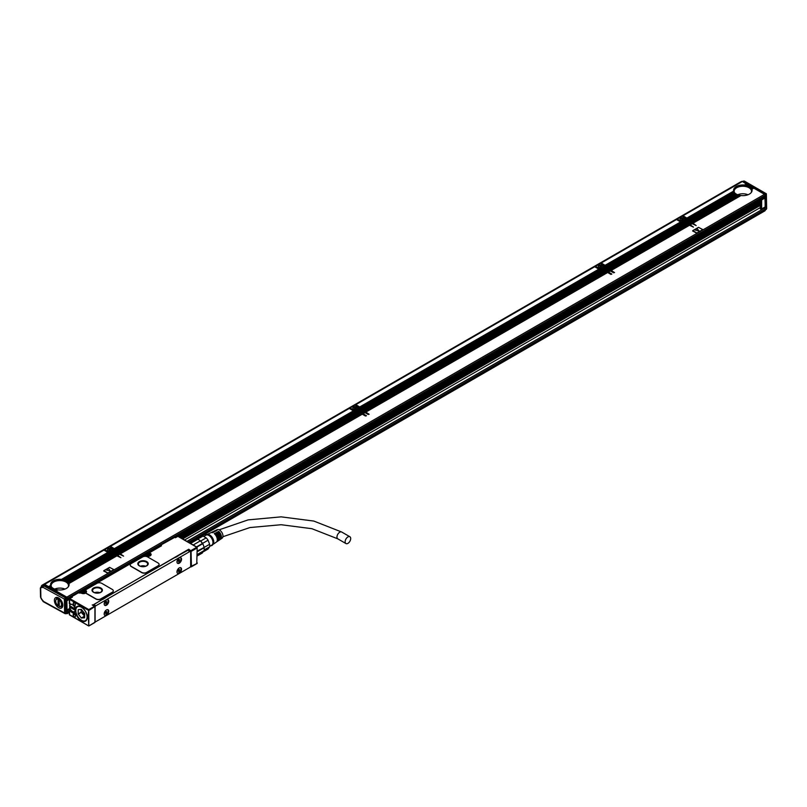 <?xml version="1.0" encoding="UTF-8"?>
<svg xmlns="http://www.w3.org/2000/svg" width="807" height="807" viewBox="0 0 807 807"><rect width="100%" height="100%" fill="white"/><g stroke="black" fill="none" stroke-linecap="round" stroke-linejoin="round"><path stroke-width="1.21" d="M765.167 210.092L765.086 194.376L742.743 181.474A1.16 0.767 -68.7 0 1 742.864 181.414M764.865 197.079L765.329 206.885L760.951 209.275L761.647 209.013L761.647 199.944L765.329 197.816M766.307 207.924L766.307 194.134L743.741 181.101L744.73 181.676L743.449 181.081L742.632 181.545L744.367 181.081L766.357 193.771L766.65 208.731L765.369 210.082M741.845 181.797A3.47 2.007 -120 0 0 740.695 181.878L42.146 585.176A3.47 2.007 60 0 1 43.78 585.297M41.53 586.013A3.47 2.007 60 0 1 42.146 585.176M49.741 588.253L44.375 585.156L44.597 584.349L66.789 597.15L764.511 194.326L753.799 188.142L751.902 189.231A9.25 5.346 180 0 1 752.094 190.311A9.25 5.346 180 0 1 740.967 195.546L692.981 223.246L696.169 225.567L691.831 223.539L689.955 224.618L683.822 221.229L683.822 222.026L605.129 266.986L605.129 267.924M689.955 224.618L693.475 227.12L689.138 225.092L610.859 270.284L614.541 272.554L613.552 272.786L610.042 270.759L608.155 271.848L611.847 274.108L610.859 274.35L607.338 272.322L365.47 411.963L369.152 414.233L368.163 414.465L364.653 412.438L362.767 413.517L366.459 415.787L365.47 416.019L361.95 413.991L120.082 553.632L123.592 556.134L119.254 554.106L117.378 555.196L120.899 557.698L116.561 555.67L68.817 583.471L116.662 555.852L115.663 555.145L68.363 582.694L115.764 555.327L114.755 554.631L67.758 582.008L114.866 554.812L113.858 554.106L67.021 581.393L113.969 554.288L112.96 553.592L66.376 580.858A9.25 5.346 180 0 1 66.92 581.201M113.182 553.834L112.062 553.067L65.417 580.374A9.25 5.346 180 0 1 66.043 580.677M112.284 553.32L111.164 552.563L64.328 579.971A9.25 5.346 180 0 1 65.034 580.223M109.338 552.946L108.935 552.795A1.735 0.999 180 0 1 108.178 552.573L103.901 550.102L44.597 584.349M113.535 550.798L113.817 550.162M119.476 554.359L118.357 553.592L116.48 554.671L111.406 551.746L111.245 552.593M118.579 553.834L117.459 553.067L115.583 554.157M117.681 553.32L116.561 552.553L114.675 553.632M116.783 552.795L115.663 552.028L113.777 553.118M115.885 552.281L114.755 551.514L112.879 552.593M114.937 549.93A1.735 0.999 0 0 0 114.634 549.688L109.631 546.803L104.718 549.638L108.774 552.099L110.145 551.302L108.663 551.907M362.172 414.243L361.052 413.477L119.174 553.118L114.352 550.334L114.352 551.272M361.274 413.719L360.154 412.952L118.276 552.593M360.376 413.204L359.246 412.438L117.378 552.079M359.468 412.68L358.348 411.913L116.48 551.554M358.57 412.165L357.451 411.399L115.583 551.04M357.672 411.641L356.553 410.884L114.675 550.515M354.727 411.267L354.323 411.116A1.735 0.999 180 0 1 353.567 410.894L349.29 408.433L110.448 546.329L114.493 548.79L353.345 410.894L114.392 548.609M358.923 409.129L359.206 408.493M364.865 412.68L363.745 411.913L361.869 413.002L356.795 410.077L356.633 410.924M363.967 412.165L362.847 411.399L360.971 412.478M363.069 411.641L361.95 410.874L360.063 411.963M362.172 411.126L361.052 410.36L359.165 411.439M361.274 410.602L360.154 409.835L358.268 410.924M360.325 408.251A1.735 0.999 0 0 0 360.023 408.019L355.019 405.124L350.107 407.959L354.162 410.42L355.312 409.512A2.431 1.402 180 0 1 352.851 408.11A2.431 1.402 180 0 1 352.952 407.717A2.431 1.402 180 0 1 355.625 406.728A2.431 1.402 180 0 1 357.713 408.11A2.431 1.402 180 0 1 357.713 408.13L359.186 407.656M607.56 272.564L606.44 271.798L364.562 411.439L359.74 408.655L359.74 409.603M606.662 272.05L605.543 271.283L363.664 410.924M605.764 271.525L604.645 270.759L362.767 410.4M604.857 271.011L603.737 270.244L361.869 409.885M603.959 270.486L602.839 269.72L360.971 409.361M603.061 269.972L601.951 269.215M600.115 269.588L599.712 269.447A1.735 0.999 180 0 1 598.955 269.225L594.678 266.754L355.837 404.65L359.892 407.111L598.733 269.215L359.781 406.93M604.312 267.45L604.594 266.814M610.263 271.011L609.144 270.244L607.257 271.323L602.183 268.398L602.022 269.245M609.356 270.486L608.236 269.72L606.36 270.809M608.458 269.972L607.338 269.205L605.462 270.284M607.56 269.447L606.44 268.681L604.554 269.77M606.662 268.933L605.543 268.166L603.656 269.245M605.724 266.582A1.735 0.999 0 0 0 605.421 266.34L600.408 263.455L595.495 266.28L599.551 268.751L600.922 267.954L599.45 268.56M689.36 225.345L688.24 224.578L609.961 269.77L605.462 267.167M688.462 224.82L687.332 224.053L609.053 269.245M687.554 224.306L686.434 223.539L608.155 268.731M686.656 223.781L685.536 223.014L607.257 268.206M685.758 223.267L684.639 222.5L606.36 267.692M684.861 222.742L683.822 222.026M681.915 222.369L681.512 222.218A1.735 0.999 180 0 1 680.755 221.996L676.478 219.534L601.225 262.981L605.28 265.442L680.533 221.996L605.169 265.261M686.111 220.23L686.394 219.595M692.053 223.781L690.933 223.014L689.057 224.104M691.155 223.267L690.035 222.5L688.159 223.579M690.257 222.742L689.138 221.975L687.251 223.065M689.36 222.228L688.24 221.461L686.354 222.54M688.462 221.703L687.332 220.936L685.456 222.026M687.514 219.353A1.735 0.999 0 0 0 687.211 219.121L682.208 216.226L677.295 219.06L681.35 221.522L682.49 220.614A2.431 1.402 180 0 1 680.039 219.211A2.431 1.402 180 0 1 680.14 218.818A2.431 1.402 180 0 1 682.813 217.829A2.431 1.402 180 0 1 684.901 219.211A2.431 1.402 180 0 1 684.901 219.232L686.374 218.758M43.215 585.62A3.006 1.735 -120 0 0 42.125 585.66L40.35 588.041L40.532 597.079A1.16 0.656 178.8 0 0 40.875 597.533A1.846 1.069 -120 0 0 42.004 599.651A1.16 0.575 126.4 0 0 42.135 600.105A1.16 0.575 126.4 0 0 42.458 600.146M44.224 585.226L43.124 585.67L42.781 587.214L44.224 585.226L66.376 597.412L64.358 599.087L66.799 598.118L66.376 597.412M66.799 598.118L67.102 613.017L64.631 613.038L65.881 613.744L65.559 597.886L43.407 585.69L42.418 586.114A1.16 0.948 57.7 0 0 42.226 587.567A1.21 0.706 -120 0 1 41.762 587.587A1.846 1.069 -120 0 0 40.693 588.495L40.875 597.533M746.273 183.794L744.326 185.156L746.374 183.976L742.329 181.514L683.025 215.751L687.07 218.213L733.734 191.41M745.769 185.368L747.272 184.5L746.596 183.986L744.7 185.075A9.25 5.346 180 0 1 745.607 185.217L746.102 185.307A9.25 5.346 180 0 1 746.899 185.509L747.322 185.64A9.25 5.346 180 0 1 748.039 185.892L748.422 186.054A9.25 5.346 180 0 1 749.047 186.346L749.38 186.538A9.25 5.346 180 0 1 749.925 186.881L750.772 186.387L749.38 186.538M747.04 185.671L748.18 185.015L747.494 184.5L746.102 185.307M748.16 186.064L749.078 185.539L748.402 185.025L747.322 185.64M749.158 186.528L749.874 185.872L748.422 186.054M751.67 186.911L750.217 187.093A9.25 5.346 180 0 1 750.681 187.476L751.892 187.163M752.568 187.426L750.924 187.718A9.25 5.346 180 0 1 751.307 188.162L752.79 187.678M753.466 187.95L751.499 188.424A9.25 5.346 180 0 1 751.771 188.929L753.688 188.202M66.83 599.823A0.928 0.535 -120 0 0 67.445 599.419L67.445 598.29L765.167 195.455A0.928 0.535 -120 0 0 764.511 194.326M765.167 195.455L765.167 196.595A0.928 0.535 -120 0 1 764.511 196.969M682.793 216.569L683.025 215.751M687.211 219.121L687.07 218.213M692.981 223.246L687.251 219.948L734.521 192.661A9.25 5.346 180 0 1 734.178 192.197L687.675 218.657A1.735 0.999 180 0 0 687.292 218.223L733.775 191.39A9.25 5.346 180 0 0 734.007 191.915L687.675 218.657M687.725 219.01L687.725 219.01A1.735 0.999 180 0 1 687.211 219.595L686.928 220.704M686.656 220.664L684.558 221.501M684.881 221.693L686.767 220.604L687.554 221.189M685.758 220.15L686.394 219.121L686.394 220.059M683.983 221.168L686.434 220.422M685.567 219.877L682.308 221.481L683.297 220.533A2.431 1.402 180 0 0 684.76 219.686L686.394 219.121M677.073 219.877L677.295 219.06M681.35 221.522L681.491 222.218L605.916 266.108L681.693 222.359M605.916 266.108L682.147 222.238A1.735 0.999 180 0 0 683.126 221.955L683.963 222.228M600.993 263.788L601.225 262.981M680.755 221.996L605.28 265.442M605.906 266.249A1.735 0.999 180 0 1 605.421 266.814L605.129 266.986M605.421 266.34L605.492 265.453A1.735 0.999 180 0 1 605.886 265.886M610.859 270.284L609.961 269.77M604.857 267.894L602.758 268.731M603.081 268.913L604.968 267.833L605.764 268.408M603.959 267.369L604.594 266.34L604.594 267.288M602.183 268.398L604.645 267.642M603.777 267.107L600.509 268.701L601.497 267.763A2.431 1.402 180 0 0 602.96 266.915L604.594 266.34M603.041 266.865L604.463 265.917L603.101 266.451A2.431 1.402 180 0 1 603.101 266.451A2.431 1.402 180 0 0 601.023 265.049A2.431 1.402 180 0 0 598.34 266.048A2.431 1.402 180 0 0 598.239 266.441A2.431 1.402 180 0 0 600.701 267.843M595.273 267.097L595.495 266.28M599.551 268.751L599.692 269.437L360.527 407.787L599.894 269.588M608.155 271.848L607.257 271.323M360.537 407.908L600.347 269.457A1.735 0.999 180 0 0 601.326 269.175L360.063 408.846M355.605 405.467L355.837 404.65M598.955 269.225L359.892 407.111M359.74 408.655L360.023 408.493A1.735 0.999 180 0 0 360.517 407.928L360.527 407.787M360.023 408.019L360.104 407.121A1.735 0.999 180 0 1 360.497 407.565M365.47 411.963L364.562 411.439M359.468 409.563L357.37 410.4M357.693 410.592L359.579 409.502L360.376 410.087M358.57 409.048L359.206 408.019L359.206 408.967M356.795 410.077L359.246 409.32M358.389 408.776L355.12 410.38L356.109 409.431A2.431 1.402 180 0 0 357.572 408.584L359.206 408.019M349.885 408.776L350.107 407.959M354.162 410.42L354.303 411.116L115.129 549.466L354.505 411.257M362.767 413.517L361.869 413.002M114.352 550.334L114.634 550.162A1.735 0.999 180 0 0 115.129 549.597L354.959 411.136A1.735 0.999 180 0 0 355.937 410.854L356.775 411.126M110.216 547.146L110.448 546.329M114.493 548.79L114.634 549.688M353.567 410.894L114.715 548.8A1.735 0.999 180 0 1 115.098 549.234M120.082 553.632L119.174 553.118M114.08 551.242L111.981 552.079M112.304 552.27L114.191 551.181L114.977 551.756M113.182 550.717L113.817 549.688L113.817 550.636M111.406 551.746L113.858 550.989M112.99 550.455L109.732 552.059L110.72 551.11A2.431 1.402 180 0 0 112.183 550.263L113.817 549.688M112.264 550.213L113.676 549.264L112.324 549.799A2.431 1.402 180 0 0 112.324 549.789A2.431 1.402 180 0 0 110.236 548.397A2.431 1.402 180 0 0 107.563 549.396A2.431 1.402 180 0 0 107.462 549.789A2.431 1.402 180 0 0 109.913 551.191M104.496 550.445L104.718 549.638M108.915 552.795L108.774 552.099M117.378 555.196L116.48 554.671M108.178 552.573L61.695 579.406A9.25 5.346 180 0 1 62.613 579.547L109.57 552.805A1.735 0.999 180 0 0 110.549 552.523L111.386 552.795M61.322 579.487L107.845 552.381L61.695 579.406M67.445 598.29A0.928 0.535 -120 0 0 66.789 597.15M186.952 541.376L764.511 208.115A0.928 0.535 -120 0 1 765.167 209.245L765.167 210.385A0.928 0.535 -120 0 1 764.511 210.758M692.164 223.721L690.278 224.81M689.46 225.284L611.181 270.476M610.364 270.95L608.488 272.03M607.671 272.504L365.793 412.155M364.976 412.619L363.089 413.709M362.272 414.183L120.404 553.824M119.587 554.298L117.701 555.387M116.884 555.852L68.898 583.562A9.25 5.346 180 0 1 69.089 584.641A9.25 5.346 180 0 1 57.963 589.877L56.066 590.966M702.736 229.551L698.499 227.332L692.779 230.641L696.865 233.001L702.594 229.692M692.628 230.973L696.865 233.193L702.594 229.884M113.797 569.571L109.57 567.351L103.841 570.66L107.926 573.02L113.656 569.712M103.689 570.993L107.926 573.212L113.656 569.903M749.874 185.872L749.047 186.346M748.967 185.358L748.039 185.892M748.069 184.833L746.899 185.509M747.171 184.319L745.607 185.217M686.969 218.031L733.674 191.067A9.25 5.346 180 0 1 733.583 190.311A9.25 5.346 180 0 1 744.145 185.025M740.796 195.647L692.658 223.065M688.159 220.462L735.177 193.317A9.25 5.346 180 0 1 734.743 192.903L687.584 220.129M689.057 220.987L735.974 193.892A9.25 5.346 180 0 1 735.449 193.539L688.482 220.654M737.134 194.638L736.892 194.406A9.25 5.346 180 0 1 736.297 194.094L689.38 221.168M736.892 194.406L689.955 221.501M738.213 195.062L737.931 194.84A9.25 5.346 180 0 1 737.255 194.578L690.278 221.693M737.931 194.84L690.853 222.026M739.424 195.395L739.111 195.203A9.25 5.346 180 0 1 738.344 194.981L691.185 222.207M739.111 195.203L691.75 222.54M740.443 195.476A9.25 5.346 180 0 1 739.575 195.314L692.083 222.732M691.266 223.206L689.38 224.285M690.358 222.682L688.482 223.771M689.46 222.167L687.584 223.246M688.563 221.643L686.686 222.732M687.665 221.128L685.779 222.207M682.49 220.614L681.239 221.34M684.064 222.167L605.785 267.359M688.563 224.76L610.284 269.952M687.665 224.245L609.386 269.437M686.767 223.721L608.488 268.913M685.859 223.206L607.58 268.398M684.961 222.682L606.682 267.874M609.467 270.426L607.58 271.515M608.569 269.911L606.682 270.991M607.671 269.387L605.785 270.476M606.763 268.872L604.887 269.952M605.865 268.348L603.989 269.437M602.264 269.387L360.396 409.038M606.763 271.989L364.895 411.631M605.865 271.465L363.997 411.116M604.968 270.95L363.089 410.592M604.07 270.426L362.192 410.077M603.172 269.911L361.294 409.553M364.078 412.105L362.192 413.194M363.18 411.58L361.294 412.67M362.272 411.066L360.396 412.155M361.375 410.541L359.498 411.631M360.477 410.027L358.601 411.116M355.312 409.512L354.051 410.238M356.876 411.066L115.008 550.707M361.375 413.658L119.507 553.309M360.477 413.144L118.609 552.785M359.579 412.619L117.701 552.27M358.681 412.105L116.803 551.746M357.773 411.58L115.905 551.231M118.69 553.773L116.803 554.863M117.782 553.259L115.905 554.348M116.884 552.734L115.008 553.824M115.986 552.22L114.11 553.309M115.088 551.695L113.202 552.785M111.487 552.734L64.328 579.971M63.097 579.638A9.25 5.346 180 0 1 63.894 579.84M115.986 555.337L68.494 582.755A9.25 5.346 180 0 1 68.777 583.259M115.088 554.812L67.929 582.049A9.25 5.346 180 0 1 68.302 582.493M114.191 554.298L67.213 581.413A9.25 5.346 180 0 1 67.677 581.807M113.283 553.773L66.376 580.858M112.385 553.259L65.417 580.374M108.935 552.795L62.613 579.547M48.541 586.618L50.67 585.398A9.25 5.346 180 0 1 50.579 584.641A9.25 5.346 180 0 1 61.14 579.345M57.791 589.978L55.744 590.774M57.438 589.796A9.25 5.346 180 0 1 56.571 589.635L55.169 590.452M56.419 589.725L54.846 590.26M56.107 589.534A9.25 5.346 180 0 1 55.34 589.312L54.271 589.927M55.209 589.392L53.948 589.735M54.926 589.171A9.25 5.346 180 0 1 54.251 588.898L53.373 589.413M54.13 588.969L53.04 589.221M53.887 588.737A9.25 5.346 180 0 1 53.292 588.414L52.475 588.888M52.142 588.696L53.181 588.474M52.969 588.222A9.25 5.346 180 0 1 52.455 587.859L51.567 588.374M51.245 588.182L52.364 587.91M52.183 587.637A9.25 5.346 180 0 1 51.739 587.234L50.67 587.849M50.347 587.657L51.668 587.274A8.675 5.013 0 0 1 51.547 587.062M51.517 586.982A9.25 5.346 180 0 1 51.174 586.518L49.772 587.335M49.449 587.143L51.113 586.558M51.002 586.245A9.25 5.346 180 0 1 50.77 585.721L48.874 586.81M197.17 547.469L177.863 536.332L175.412 537.744L174.594 537.27L160.401 545.27A0.575 0.575 0 0 0 160.109 545.774L161.511 545.774L148.831 553.098L150.223 553.239A3.127 1.806 180 0 1 150.223 555.781A3.127 1.806 180 0 1 145.805 555.781L144.735 555.458L84.785 590.068L84.21 590.684L84.785 590.068L85.603 590.542A3.127 1.806 180 0 1 85.875 590.724A1.16 0.666 180 0 1 85.653 590.23M190.623 551.716L188.334 549.93L188.747 549.224L92.634 605.179M113.273 590.916A3.47 2.007 180 0 1 113.283 591.017A3.47 2.007 180 0 1 112.264 592.429L100.814 599.046A3.47 2.007 180 0 1 95.902 599.046L95.902 598.855A3.47 2.007 -0 0 0 100.814 598.855L112.264 592.247A3.47 2.007 -0 0 0 113.283 590.825A3.47 2.007 -0 0 0 112.264 589.413L101.793 583.36A3.47 2.007 -0 0 0 96.89 583.36L85.976 589.665A1.16 0.666 -0 0 0 85.875 590.532A3.127 1.806 -0 0 1 86.51 591.632A3.127 1.806 -0 0 1 86.117 592.509A1.16 0.666 -0 0 0 86.309 593.306L95.902 598.855M85.976 592.933A1.16 0.666 180 0 0 86.309 593.498L95.902 599.046M159.08 564.476A3.47 2.007 180 0 1 159.09 564.567A3.47 2.007 180 0 1 158.071 565.989L146.622 572.597A3.47 2.007 180 0 1 141.709 572.597L141.709 572.405A3.47 2.007 -0 0 0 146.622 572.405L158.071 565.798A3.47 2.007 -0 0 0 159.09 564.375A3.47 2.007 -0 0 0 158.071 562.963L147.6 556.921A3.47 2.007 -0 0 0 142.698 556.921L131.238 563.528A3.47 2.007 -0 0 0 130.23 564.95A3.47 2.007 -0 0 0 131.238 566.363L141.709 572.405M130.23 565.041A3.47 2.007 180 0 0 130.23 565.132A3.47 2.007 180 0 0 131.238 566.554L141.709 572.597M71.117 597.765L69.896 598.663L88.79 609.578L88.79 625.99L88.377 618.495L87.812 618.172L88.79 609.87M69.896 598.663L69.483 599.369L88.377 610.284M69.483 599.369L69.745 604.11A4.802 2.774 -120 0 1 71.853 604.473L72.68 604.947A4.802 2.774 -120 0 1 74.476 606.582L76.231 607.207A8.443 4.872 -120 0 1 78.269 606.128A8.443 4.872 -120 0 1 85.431 611.292A8.443 4.872 -120 0 1 86.5 620.159A8.443 4.872 -120 0 1 86.43 620.26A8.443 4.872 -120 0 1 76.231 614.631L74.476 613.229L76.231 614.631M70.532 609.507L69.745 610.233A4.802 2.774 -120 0 0 71.853 612.311L72.68 612.785A4.802 2.774 -120 0 0 74.476 613.229M69.745 610.233L69.483 614.198M73.165 614.672A1.564 0.898 -120 0 1 74.274 614.036A1.564 0.898 -120 0 1 75.374 615.953L75.374 616.326A1.564 0.898 -120 0 1 74.274 616.962A1.564 0.898 -120 0 1 73.165 615.055L73.326 615.055A1.443 0.837 -120 0 0 73.962 616.508A1.443 0.837 -120 0 0 75.071 616.891A1.443 0.837 -120 0 0 75.374 616.235M74.274 605.351A1.564 0.898 -120 0 0 75.374 604.705A1.564 0.898 -120 0 0 74.274 602.799L74.274 602.799A1.564 0.898 -120 0 0 73.165 603.434A1.564 0.898 -120 0 0 74.274 605.351M78.541 606.118A8.211 4.741 -120 0 0 77.603 606.45A8.211 4.741 -120 0 0 76.615 607.409A8.211 4.741 -120 0 0 76.544 607.52M76.08 612.715L75.979 612.291A8.272 4.781 -120 0 1 75.979 608.498L76.655 607.157M84.362 621.057A8.211 4.741 -120 0 0 85.824 620.674A8.211 4.741 -120 0 0 86.581 620.038M70.068 610.042A4.802 2.774 -120 0 0 72.186 612.12L73.003 612.594A4.802 2.774 -120 0 0 74.88 613.027M69.816 603.233L70.078 604.221A4.509 2.603 -120 0 1 70.966 604.1M70.078 609.759A4.509 2.603 -120 0 0 72.186 611.888A4.509 2.603 -120 0 0 74.436 612.11A4.509 2.603 -120 0 0 73.185 605.29M87.812 618.172L88.871 618.495L88.377 617.365M94.52 622.51L88.79 625.99L69.483 614.672M88.054 618.031L88.054 617.173M69.896 614.914L69.311 614.773L69.311 609.89L70.259 609.033M74.315 614.066A1.443 0.837 -120 0 0 73.629 614.016A1.443 0.837 -120 0 0 73.326 614.672L74.345 614.087M74.315 602.819A1.443 0.837 -120 0 0 73.629 602.768A1.443 0.837 -120 0 0 73.407 603.929A1.443 0.837 -120 0 0 74.355 605.21A1.443 0.837 -120 0 0 75.071 605.28A1.443 0.837 -120 0 0 75.374 604.665M94.923 621.804L94.923 606.975L94.52 606.269L88.79 609.578M94.52 606.269L92.22 604.947M175.553 557.254L178.196 555.609M102.751 599.288L105.394 597.644M196.757 563.478L197.17 547.943L191.441 551.252L188.747 549.224M197.17 562.772L197.17 563.417L190.623 566.554L191.441 566.554L191.037 550.545L196.757 547.237M178.276 536.564L177.459 536.564M177.863 536.332L175.008 537.512M160.109 546.379L160.401 545.27L174.887 537.24A0.575 0.575 0 0 0 174.302 537.24L174.181 537.512M85.875 590.532L85.875 590.724A3.127 1.806 180 0 1 86.51 591.723M78.894 592.994L81.184 593.095A3.127 1.806 180 0 0 85.966 592.842L85.966 593.024M81.588 593.286L80.539 592.53L78.773 592.731A0.575 0.575 0 0 0 78.198 592.731L71.238 596.746L72.348 597.251L71.117 597.483L71.53 596.777L78.077 592.994M70.955 597.856L70.955 597.251A0.575 0.575 0 0 1 71.238 596.746L71.117 597.483M175.603 557.375L178.418 555.7M102.802 599.409L105.616 597.735M100.895 588.041A5.205 3.006 -0 0 0 95.226 587.385A5.205 3.006 -0 0 0 92.008 590.169A5.205 3.006 -0 0 0 93.531 592.288A5.205 3.006 -0 0 0 99.211 592.943A5.205 3.006 -0 0 0 102.418 590.169A5.205 3.006 -0 0 0 100.895 588.041M146.703 561.591A5.205 3.006 -0 0 0 141.033 560.946A5.205 3.006 -0 0 0 137.815 563.72A5.205 3.006 -0 0 0 139.339 565.848A5.205 3.006 -0 0 0 145.008 566.494A5.205 3.006 -0 0 0 148.226 563.72A5.205 3.006 -0 0 0 146.703 561.591M95.095 621.451A1.16 0.666 -60 0 0 95.862 621.642L189.847 567.382A1.16 0.666 120 0 0 190.664 565.959L190.664 551.988A1.16 0.666 120 0 0 189.847 551.514L95.862 605.775A1.16 0.666 120 0 0 95.095 606.844M102.842 599.087L93.824 604.594A1.16 0.666 120 0 0 93.188 605.3M190.432 551.453L188.384 550.273A1.16 0.666 120 0 0 187.809 550.334L178.307 555.589M175.633 557.062L105.334 597.654M85.673 592.802A2.31 1.332 -0 0 0 85.703 592.57A2.31 1.332 -0 0 0 85.028 591.632L84.846 591.521M150.324 555.266L150.324 555.458A2.31 1.332 -0 0 0 150.324 555.266A2.31 1.332 -0 0 0 149.648 554.318L149.456 554.217M82.274 593.125A1.473 0.847 -0 0 0 84.513 593.125M146.894 555.821A1.473 0.847 -0 0 0 149.134 555.821M102.418 590.31A5.205 3.006 -0 0 0 100.895 588.323A5.205 3.006 -0 0 0 95.337 587.647A5.205 3.006 -0 0 0 92.018 590.31M148.216 563.861A5.205 3.006 -0 0 0 146.703 561.874A5.205 3.006 -0 0 0 141.144 561.198A5.205 3.006 -0 0 0 137.826 563.861M70.703 604.09A4.338 2.502 -120 0 0 70.421 604.211A4.338 2.502 -120 0 0 69.573 605.613L75.283 609.093M72.509 611.464A4.338 2.502 -120 0 0 72.59 611.514A4.338 2.502 -120 0 0 74.758 611.726A4.338 2.502 -120 0 0 75.011 611.545M70.108 606.107A4.338 2.502 -120 0 0 70.148 606.511L69.573 607.025A4.106 2.371 -120 0 0 72.428 611.413A4.106 2.371 -120 0 0 75.283 610.324L75.616 610.324M107.553 609.638A3.238 1.866 120 0 0 104.628 612.069A3.238 1.866 120 0 0 104.839 615.398A3.238 1.866 120 0 0 105.364 615.549A3.238 1.866 120 0 0 108.289 613.118A3.238 1.866 120 0 0 108.077 609.789A3.238 1.866 120 0 0 107.553 609.638M180.354 567.614A3.238 1.866 120 0 0 177.419 570.045A3.238 1.866 120 0 0 177.641 573.374A3.238 1.866 120 0 0 178.155 573.525A3.238 1.866 120 0 0 181.091 571.094A3.238 1.866 120 0 0 180.879 567.765A3.238 1.866 120 0 0 180.354 567.614M107.553 604.272A3.238 1.866 120 0 0 108.077 599.783A3.238 1.866 120 0 0 105.364 600.902A3.238 1.866 120 0 0 104.839 605.391A3.238 1.866 120 0 0 107.553 604.272M180.354 562.237A3.238 1.866 120 0 0 180.879 557.748A3.238 1.866 120 0 0 178.155 558.868A3.238 1.866 120 0 0 177.641 563.357A3.238 1.866 120 0 0 180.354 562.237M100.482 588.555A4.63 2.673 -0 0 0 95.448 587.98A4.63 2.673 -0 0 0 92.583 590.452A4.63 2.673 -0 0 0 93.945 592.338A4.63 2.673 -0 0 0 98.989 592.913A4.63 2.673 -0 0 0 101.843 590.452A4.63 2.673 -0 0 0 100.482 588.555M146.289 562.116A4.63 2.673 -0 0 0 141.245 561.531A4.63 2.673 -0 0 0 138.39 564.002A4.63 2.673 -0 0 0 139.752 565.889A4.63 2.673 -0 0 0 144.796 566.474A4.63 2.673 -0 0 0 147.651 564.002A4.63 2.673 -0 0 0 146.289 562.116M75.344 609.507L70.148 606.511M71.732 604.403A4.106 2.371 -120 0 0 69.573 605.805M75.283 610.324L69.573 607.025M107.906 609.709A3.238 1.866 -60 0 1 107.896 613.078A3.238 1.866 -60 0 1 105.031 615.358A3.238 1.866 -60 0 1 104.678 615.297M180.707 567.684A3.238 1.866 -60 0 1 180.687 571.053A3.238 1.866 -60 0 1 177.833 573.333A3.238 1.866 -60 0 1 177.479 573.263M104.678 605.28A3.238 1.866 120 0 0 107.23 604.08A3.238 1.866 120 0 0 107.906 599.702M177.479 563.246A3.238 1.866 120 0 0 180.032 562.055A3.238 1.866 120 0 0 180.707 557.667M99.786 592.671A4.63 2.673 -0 0 0 94.641 592.671M145.593 566.221A4.63 2.673 -0 0 0 140.448 566.221M104.285 614.702A3.006 1.735 120 0 0 104.628 615.015A3.006 1.735 120 0 0 107.149 613.976A3.006 1.735 120 0 0 107.634 609.799A3.006 1.735 120 0 0 107.19 609.668M177.086 572.667A3.006 1.735 120 0 0 177.429 572.98A3.006 1.735 120 0 0 179.951 571.941A3.006 1.735 120 0 0 180.435 567.775A3.006 1.735 120 0 0 179.991 567.634M104.285 604.685A3.006 1.735 120 0 0 104.628 604.998A3.006 1.735 120 0 0 107.149 603.959A3.006 1.735 120 0 0 107.634 599.793A3.006 1.735 120 0 0 107.19 599.651M177.086 562.661A3.006 1.735 120 0 0 177.429 562.973A3.006 1.735 120 0 0 179.951 561.934A3.006 1.735 120 0 0 180.435 557.758A3.006 1.735 120 0 0 179.991 557.627M82.859 592.409L82.657 591.299L84.453 591.491L83.918 592.409M82.859 592.025L83.918 592.025M147.479 555.095L147.278 553.985L149.073 554.177L148.538 555.095M147.479 554.722L148.538 554.722M105.808 612.876L106.211 611.978L106.706 612.261L105.969 613.734L105.848 612.896L105.071 613.209L105.969 611.272L106.867 611.797M178.599 570.842L179.013 569.954L179.497 570.236L178.771 571.699L178.65 570.872L177.863 571.185L178.771 569.248L179.668 569.762M105.808 602.859L106.211 601.972L106.706 602.254L105.969 603.717L105.848 602.89L105.071 603.202L105.969 601.265L106.867 601.78M178.599 560.835L179.013 559.937L179.497 560.219L178.771 561.692L178.65 560.855L177.863 561.168L178.771 559.231L179.668 559.755M83.595 591.602L82.859 592.267M148.216 554.298L147.479 554.954M203.868 550.707A7.283 4.206 -120 0 1 202.698 552.129L197.17 555.317M204.201 549.022A7.283 4.206 -120 0 0 204.201 548.8A7.283 4.206 -120 0 0 204.09 547.469L197.17 551.11M197.17 554.57L204.07 550.596A7.868 4.539 -120 0 0 204.201 549.264A7.868 4.539 -120 0 0 204.07 547.792L204.03 547.156A7.283 4.206 -120 0 0 202.698 543.716L196.847 547.096M196.515 546.904L202.517 543.414A7.283 4.206 -120 0 0 200.62 541.063L200.388 540.841A7.283 4.206 -120 0 0 197.715 539.298L190.533 543.444M202.698 552.129L202.406 552.956L197.17 555.983M204.07 547.792L197.17 551.776M200.388 540.841L193.206 544.987M197.715 539.298L196.979 538.965L189.877 543.071M196.979 538.965A7.868 4.539 -120 0 0 194.88 539.157L188.989 542.556M200.62 541.063L206.158 537.866L203.021 536.05A7.283 4.206 -120 0 0 202.113 535.979A7.283 4.206 -120 0 0 201.125 536.221L196.494 538.894M204.171 549.94L209.628 546.793L208.055 549.032L202.87 552.028M202.406 543.504A7.868 4.539 -120 0 0 200.307 540.892M204.09 547.469L209.628 544.271L208.055 540.216L202.517 543.414M203.021 536.05L197.533 539.217M209.628 546.793A7.283 4.206 -120 0 0 209.628 544.271M208.055 540.216A7.283 4.206 -120 0 0 206.158 537.866M209.699 546.349L211.757 545.159A5.78 3.339 -120 0 0 212.453 539.964A5.78 3.339 -120 0 0 205.977 535.142L203.818 536.393M210.738 545.754A6.133 3.541 -120 0 0 212.513 544.967A6.133 3.541 -120 0 0 212.675 539.954A6.133 3.541 -120 0 0 206.521 534.587A6.133 3.541 -120 0 0 204.958 535.727M212.513 544.967L213.129 544.221A5.78 3.339 -120 0 0 213.27 539.49A5.78 3.339 -120 0 0 207.47 534.436L206.521 534.587M216.649 541.83A5.377 3.107 -120 0 0 217.073 541.618L218.011 540.983A5.296 3.057 -120 0 0 218.536 536.292A5.296 3.057 -120 0 0 216.064 532.721L216.881 532.317L216.72 533.346M218.364 540.66A5.215 3.016 -120 0 0 218.788 540.448A5.215 3.016 -120 0 0 219.302 535.828A5.215 3.016 -120 0 0 216.881 532.317M218.788 540.448L219.726 539.802A5.135 2.966 -120 0 0 220.23 535.263A5.135 2.966 -120 0 0 217.86 531.823L218.687 531.409L218.435 532.358M220.079 539.479A5.064 2.925 -120 0 0 220.503 539.268A5.064 2.925 -120 0 0 221.007 534.789A5.064 2.925 -120 0 0 218.687 531.409M220.503 539.268L222.066 538.208A4.913 2.835 -120 0 0 222.55 533.851A4.913 2.835 -120 0 0 217.154 529.695L215.449 530.512A5.064 2.925 -120 0 0 215.055 530.774M207.177 534.476L210.849 532.721A5.447 3.147 -120 0 1 212.634 532.691L213.452 532.277A5.377 3.107 -120 0 0 211.696 532.317L212.725 531.823A5.296 3.057 -120 0 1 214.43 531.783L215.247 531.369A5.215 3.016 -120 0 0 213.573 531.42L214.591 530.925A5.135 2.966 -120 0 1 216.226 530.875L217.043 530.461A5.064 2.925 -120 0 0 215.449 530.512M212.937 544.453L216.286 542.153A5.447 3.147 -120 0 0 216.831 537.331A5.447 3.147 -120 0 0 214.269 533.629L215.086 533.215L215.005 534.335M217.073 541.618A5.377 3.107 -120 0 0 217.608 536.857A5.377 3.107 -120 0 0 215.086 533.215M216.881 533.256A4.106 2.371 60 0 1 218.616 535.858A4.106 2.371 60 0 1 218.949 538.007M218.687 532.216A4.106 2.371 60 0 1 220.412 534.819A4.106 2.371 60 0 1 220.674 537.422M215.086 534.295A4.106 2.371 60 0 1 216.811 536.897A4.106 2.371 60 0 1 217.164 538.461M347.918 536.937A3.934 2.27 -60 0 1 349.885 536.746A3.934 2.27 -60 0 1 350.49 539.903A3.934 2.27 -60 0 1 347.918 543.363A3.934 2.27 -60 0 1 345.951 543.555A3.934 2.27 -60 0 1 345.356 540.408A3.934 2.27 -60 0 1 347.918 536.937M760.255 202.386L180.022 537.381M760.255 202.829L180.405 537.603L760.255 202.839M180.647 537.734L760.255 203.102M180.929 537.906L760.255 203.435M760.255 204.917L182.221 538.642M182.321 538.703L760.255 205.039M67.062 611.171A0.928 0.535 60 0 1 67.445 612.079L67.445 613.209A0.928 0.535 60 0 1 66.789 613.592L66.628 613.491M67.052 610.606L70.148 608.811M760.255 207.631L184.571 540.004M760.255 205.432L182.664 538.905M42.004 599.651A1.21 0.706 -120 0 1 42.478 600.186L43.729 601.558M43.053 601.165L65.881 613.744M733.613 190.785A9.25 5.346 180 0 1 739.676 186.235A9.25 5.346 180 0 1 749.38 187.476A9.25 5.346 180 0 1 752.053 190.785M50.619 585.115A9.25 5.346 180 0 1 56.672 580.566A9.25 5.346 180 0 1 66.376 581.807A9.25 5.346 180 0 1 69.049 585.115M684.901 219.333A2.431 1.402 0 0 0 682.752 218.011A2.431 1.402 0 0 0 680.14 219.01A2.431 1.402 0 0 0 680.049 219.312M603.101 266.562A2.431 1.402 0 0 0 600.963 265.231A2.431 1.402 0 0 0 598.34 266.229A2.431 1.402 0 0 0 598.249 266.532M357.713 408.231A2.431 1.402 0 0 0 355.574 406.91A2.431 1.402 0 0 0 352.952 407.908A2.431 1.402 0 0 0 352.861 408.211M112.314 549.91A2.431 1.402 0 0 0 110.176 548.578A2.431 1.402 0 0 0 107.563 549.577A2.431 1.402 0 0 0 107.472 549.88M58.709 607.742A5.962 3.44 -120 0 0 62.815 605.25A5.962 3.44 -120 0 0 58.608 597.957A5.962 3.44 -120 0 0 58.508 597.896A5.962 3.44 -120 0 0 54.392 600.499A5.962 3.44 -120 0 0 58.709 607.742M751.186 192.611A8.675 5.013 0 0 0 751.509 191.259A8.675 5.013 0 0 0 748.967 187.718A8.675 5.013 0 0 0 739.515 186.629A8.675 5.013 0 0 0 734.158 191.259A8.675 5.013 0 0 0 734.481 192.611M68.181 586.941A8.675 5.013 0 0 0 68.504 585.579A8.675 5.013 0 0 0 65.972 582.039A8.675 5.013 0 0 0 56.51 580.959A8.675 5.013 0 0 0 51.154 585.579A8.675 5.013 0 0 0 51.487 586.941M699.064 231.145L697.198 228.613L694.998 229.985L699.387 230.973M106.06 569.954L110.448 571.043L108.632 568.673L106.06 569.954L110.448 571.043M59.143 606.42A4.106 2.371 -120 0 0 61.514 604.493A4.106 2.371 -120 0 0 59.143 599.833L59.304 606.521A4.338 2.502 -120 0 0 60.939 606.481A4.338 2.502 -120 0 0 61.695 603.354A4.338 2.502 -120 0 0 59.304 599.54L59.869 599.218A4.338 2.502 -120 0 0 59.345 598.855A4.338 2.502 -120 0 0 58.81 598.602L58.235 598.935A4.338 2.502 -120 0 0 56.601 598.965L57.66 598.36A4.338 2.502 -120 0 1 59.042 598.229A4.802 2.774 -120 0 0 57.025 598.189A4.802 2.774 -120 0 0 56.177 599.339M58.618 605.694A4.802 2.774 -120 0 0 59.143 606.087M60.404 606.662A4.802 2.774 -120 0 0 61.826 606.511A4.802 2.774 -120 0 0 62.795 604.746A4.338 2.502 -120 0 1 61.998 605.865L60.939 606.481M747.978 194.749A8.675 5.013 0 0 0 737.689 194.749M64.984 589.08A8.675 5.013 0 0 0 54.684 589.08M694.998 229.985L699.064 231.095M684.679 219.797A2.31 1.332 0 0 0 684.689 219.776A2.31 1.332 0 0 0 684.78 219.403A2.31 1.332 0 0 0 682.803 218.082A2.31 1.332 0 0 0 680.251 219.03A2.31 1.332 0 0 0 680.16 219.403A2.31 1.332 0 0 0 680.261 219.797M602.89 267.016A2.31 1.332 0 0 0 602.89 267.006A2.31 1.332 0 0 0 602.99 266.623A2.31 1.332 0 0 0 601.003 265.301A2.31 1.332 0 0 0 598.451 266.249A2.31 1.332 0 0 0 598.36 266.623A2.31 1.332 0 0 0 598.461 267.016M357.491 408.695A2.31 1.332 0 0 0 357.501 408.675A2.31 1.332 0 0 0 357.592 408.302A2.31 1.332 0 0 0 355.615 406.98A2.31 1.332 0 0 0 353.062 407.928A2.31 1.332 0 0 0 352.972 408.302A2.31 1.332 0 0 0 353.073 408.695M112.102 550.364A2.31 1.332 0 0 0 112.112 550.354A2.31 1.332 0 0 0 112.203 549.981A2.31 1.332 0 0 0 110.226 548.649A2.31 1.332 0 0 0 107.674 549.597A2.31 1.332 0 0 0 107.583 549.981A2.31 1.332 0 0 0 107.684 550.364M57.468 598.017A4.802 2.774 -120 0 0 57.045 598.713M61.382 606.228A4.802 2.774 -120 0 0 62.2 606.208M681.733 220.018L681.653 218.737L683.035 219.454M683.206 219.736L683.61 218.929L682.883 218.979M683.035 219.403L683.206 220.018M681.733 219.635L683.206 219.635M599.934 267.238L599.853 265.967L601.235 266.673M601.235 267.147L601.82 266.159L601.084 266.199M601.235 266.623L601.407 267.238M599.934 266.865L601.407 266.865M354.545 408.917L354.465 407.636L355.847 408.352M356.018 408.635L356.432 407.828L355.695 407.878M355.847 408.302L356.018 408.917M354.545 408.534L356.018 408.534M109.157 550.586L109.076 549.315L110.458 550.031M110.63 550.303L111.033 549.506L110.307 549.547M110.458 549.981L110.63 550.586M109.157 550.213L110.63 550.213M682.056 219.544L682.883 219.544M600.267 266.764L601.084 266.764M354.878 408.443L355.695 408.443M109.48 550.122L110.307 550.122M58.074 605.815L58.074 599.218A4.106 2.371 -120 0 0 55.703 601.144A4.106 2.371 -120 0 0 58.074 605.815L58.81 605.573A4.338 2.502 -120 0 0 59.143 605.815M56.601 598.965A4.338 2.502 -120 0 0 55.703 600.953A4.338 2.502 -120 0 0 55.703 601.054M58.81 605.573L58.81 598.602M86.894 619.373A8.1 4.671 60 0 1 86.742 619.635A8.1 4.671 60 0 1 85.764 620.573A8.1 4.671 60 0 1 85.663 620.633M77.563 606.612A8.1 4.671 60 0 1 77.664 606.551A8.1 4.671 60 0 1 79.278 606.178M87.237 617.123A8.1 4.671 60 0 1 86.531 619.756A8.1 4.671 60 0 1 85.562 620.694A8.1 4.671 60 0 1 81.507 620.29A8.1 4.671 60 0 1 81.467 620.27M75.787 610.425A8.1 4.671 60 0 1 75.787 610.374A8.1 4.671 60 0 1 76.483 607.61A8.1 4.671 60 0 1 77.462 606.672A8.1 4.671 60 0 1 81.386 607.005M86.379 619.715A7.979 4.61 60 0 1 81.426 620.25A7.979 4.61 60 0 1 75.787 610.475A7.979 4.61 60 0 1 76.473 607.742A7.979 4.61 60 0 1 84.13 609.578A7.979 4.61 60 0 1 86.379 619.715M78.158 613.915L81.346 617.991L84.614 617.809L84.695 613.542L81.346 609.376L78.239 609.648L78.158 613.915L81.184 612.17L84.695 616.326M81.184 609.386L81.184 612.17M82.253 610.395L83.222 613.542L84.695 614.49M760.255 200.257L178.186 536.312M760.255 200.368L178.276 536.373M742.743 181.474L742.763 181.474A3.006 1.735 -120 0 0 741.572 181.494L741.179 181.716M742.924 181.575L743.741 181.101L742.632 181.545M766.307 209.346L765.49 209.82M766.307 194.608L765.49 195.082M765.904 193.902L765.086 194.376M760.426 208.307L760.426 199.712L761.183 199.208M760.83 209.013L760.83 199.944L764.925 197.11M685.698 219.524L685.698 220.14M682.308 221.481L682.308 222.218M683.004 221.078L683.004 222.016M603.908 266.744L603.908 267.369M600.509 268.701L600.509 269.437M601.205 268.307L601.205 269.245M358.51 408.423L358.51 409.038M355.12 410.38L355.12 411.116M355.816 409.976L355.816 410.914M113.121 550.092L113.121 550.717M109.732 552.059L109.732 552.795M110.428 551.655L110.428 552.593M42.64 585.973L42.428 586.104A3.006 1.735 -120 0 0 41.308 586.134M42.438 586.104L42.428 586.104A1.16 0.777 -70.1 0 0 41.762 587.587M42.418 586.114A1.16 0.948 57.7 0 1 42.448 586.104L43.064 585.711M66.85 600.801L69.311 599.379M67.042 609.971L69.916 608.307M67.445 599.419L70.955 597.392M78.894 592.802L160.109 545.915M175.008 537.321L765.167 196.595M751.821 189.151L753.577 188.132M751.367 188.364L752.679 187.617M750.762 187.678L751.771 187.093M750.026 187.063L750.873 186.578M687.705 218.889L734.057 192.127M692.759 223.246L740.604 195.617M687.362 220.129L734.592 192.863M688.26 220.644L735.268 193.509M689.158 221.168L736.075 194.084M690.056 221.683L737.003 194.578M690.963 222.207L738.062 195.012M691.861 222.722L739.252 195.365M683.761 221.168L685.647 220.079M690.056 224.8L691.942 223.721M689.158 224.285L691.044 223.196M688.26 223.761L690.146 222.682M687.362 223.246L689.239 222.157M686.464 222.722L688.341 221.643M685.557 222.207L687.443 221.118M684.659 221.683L686.545 220.604M684.891 219.484L686.253 218.687M605.563 267.349L683.842 222.157M610.96 270.466L689.239 225.274M610.062 269.952L688.341 224.76M609.164 269.427L687.443 224.235M608.266 268.913L686.545 223.721M607.358 268.388L685.647 223.196M606.461 267.874L684.74 222.682M601.961 268.398L603.848 267.299M608.266 272.03L610.142 270.94M607.358 271.505L609.245 270.426M606.461 270.991L608.347 269.901M605.563 270.466L607.449 269.387M604.665 269.952L606.541 268.862M603.767 269.427L605.643 268.348M602.869 268.913L604.746 267.823M360.174 409.028L602.042 269.387M365.571 412.145L607.449 272.504M364.673 411.62L606.541 271.979M363.775 411.106L605.643 271.465M362.878 410.581L604.746 270.94M361.97 410.067L603.848 270.426M361.072 409.542L602.95 269.901M356.573 410.067L358.459 408.978M362.878 413.698L364.754 412.619M361.97 413.184L363.856 412.095M361.072 412.659L362.958 411.58M360.174 412.145L362.05 411.056M359.276 411.62L361.153 410.541M358.379 411.106L360.255 410.017M357.471 410.581L359.357 409.502M357.703 408.382L359.065 407.585M114.786 550.707L356.654 411.056M120.182 553.824L362.05 414.173M119.285 553.299L361.153 413.658M118.387 552.785L360.255 413.134M117.479 552.26L359.357 412.619M116.581 551.746L358.459 412.095M115.683 551.221L357.551 411.58M111.184 551.746L113.071 550.656M117.479 555.377L119.365 554.288M116.581 554.863L118.468 553.773M115.683 554.338L117.57 553.249M114.786 553.824L116.662 552.734M113.888 553.299L115.764 552.21M112.98 552.785L114.866 551.695M112.082 552.26L113.969 551.171M64.035 580.001L111.265 552.734M66.154 580.858L113.071 553.773M65.155 580.394L112.163 553.249M62.764 579.698L109.116 552.936M55.844 590.966L57.61 589.947M54.947 590.442L56.258 589.685M54.049 589.927L55.058 589.342M53.151 589.403L53.998 588.908M52.253 588.888L53.07 588.414M51.355 588.364L52.263 587.839M50.448 587.849L51.587 587.183M49.55 587.325L51.053 586.457M48.652 586.81L50.7 585.62M760.255 200.701L178.569 536.534M760.255 201.669L179.406 537.018L760.255 201.679M74.617 614.309L73.165 615.055M94.923 606.501L89.194 610.284M150.223 553.239L148.831 553.834M149.809 554.429L149.809 553.945A2.542 1.473 180 0 1 150.556 554.984C150.576 555.942 149.093 556.205 146.087 555.761L144.806 555.216L84.372 590.109L84.11 591.097M85.603 590.542L84.21 591.148M85.189 591.733L85.189 591.249A2.542 1.473 180 0 1 85.935 592.288C85.956 593.246 84.473 593.508 81.467 593.064L81.184 593.095M95.862 605.775L93.824 604.594M189.847 551.514L187.809 550.334M148.922 552.845L147.227 553.824M146.561 554.217L144.867 555.186M84.301 590.159L82.617 591.138M81.941 591.521L80.246 592.499M81.699 592.247A1.705 0.989 -0 0 0 81.689 592.388A1.705 0.989 -0 0 0 83.151 593.357A1.705 0.989 -0 0 0 85.028 592.661A1.705 0.989 -0 0 0 85.098 592.388A1.705 0.989 -0 0 0 85.078 592.247M146.319 554.934A1.705 0.989 -0 0 0 146.299 555.075A1.705 0.989 -0 0 0 147.772 556.053A1.705 0.989 -0 0 0 149.648 555.357A1.705 0.989 -0 0 0 149.719 555.075A1.705 0.989 -0 0 0 149.699 554.934M81.749 591.824A1.705 0.989 -0 0 0 81.689 592.096A1.705 0.989 -0 0 0 83.151 593.074A1.705 0.989 -0 0 0 85.028 592.378A1.705 0.989 -0 0 0 85.098 592.096A1.705 0.989 -0 0 0 84.513 591.36M146.37 554.52A1.705 0.989 -0 0 0 146.299 554.792A1.705 0.989 -0 0 0 147.772 555.771A1.705 0.989 -0 0 0 149.648 555.075A1.705 0.989 -0 0 0 149.719 554.792A1.705 0.989 -0 0 0 149.134 554.046M84.806 592.156A1.473 0.847 -0 0 0 83.807 591.097A1.473 0.847 -0 0 0 81.971 591.672A1.473 0.847 -0 0 0 82.98 592.731A1.473 0.847 -0 0 0 84.806 592.156M149.426 554.843A1.473 0.847 -0 0 0 148.427 553.784A1.473 0.847 -0 0 0 146.592 554.369A1.473 0.847 -0 0 0 147.59 555.418A1.473 0.847 -0 0 0 149.426 554.843M345.951 543.555L337.78 538.834A3.934 2.27 -60 0 1 337.175 535.687A3.934 2.27 -60 0 1 339.737 532.216A3.934 2.27 -60 0 1 341.704 532.025L313.832 521.07L281.149 516.853L248.092 519.89L219.151 529.816M760.255 201.811L179.527 537.089M181.121 538.007L760.255 203.657L181.151 538.027M760.255 203.929L181.363 538.148M760.255 204.342L181.716 538.36M67.445 613.209L69.311 612.13M196.192 538.874L765.167 210.385M67.445 612.079L69.311 610.99M188.424 542.223L765.167 209.245M67.052 610.788L70.219 608.962M187.113 541.477L764.511 208.115M64.631 613.038L64.358 599.087L42.781 587.214L42.226 587.567M81.507 618.081L84.533 616.336M81.346 617.991L84.372 616.245M78.239 614.127L81.265 612.372M83.363 613.713L84.432 613.098M83.222 613.542L84.291 612.927M743.287 181.404L741.572 181.494M765.207 207.157L761.526 209.275A0.575 0.575 0 0 1 760.951 209.275L760.537 209.043A0.575 0.575 0 0 1 760.255 208.539L760.255 199.743M686.565 218.879L686.565 219.827M604.766 266.108L604.766 267.056M359.377 407.777L359.377 408.725M113.989 549.456L113.989 550.404M69.987 608.468L67.042 610.173M66.981 613.29L65.185 613.734L43.195 601.639L40.532 597.079M43.941 585.196L43.094 585.69M67.253 599.843L70.955 597.705M79.207 592.943L79.752 592.631M158.878 546.944L160.109 546.228M175.321 537.452L764.975 197.019M160.643 546.077L148.992 552.795L148.73 553.794M69.311 603.686L69.311 598.804L71.48 597.553M88.588 625.899L69.311 614.773M92.512 604.917L94.802 606.239A0.575 0.575 0 0 1 95.095 606.743L95.095 622.046A0.575 0.575 0 0 1 94.802 622.54L88.982 625.899M197.17 547.277L177.863 536.13M197.17 563.437L191.32 566.817A0.575 0.575 0 0 1 190.745 566.817L190.482 566.665M158.767 546.975L79.832 592.54M85.098 592.388L81.689 592.096L85.098 592.388M149.719 555.075L146.299 554.792L149.719 555.075M337.78 538.834L311.885 528.696L281.108 524.721L249.948 527.546L222.914 536.726M349.885 536.746L341.704 532.025M67.253 613.633L69.311 612.442M201.649 536.04L764.975 210.809M109.328 550.495L109.328 549.981M86.309 620.321L85.582 620.684"/></g></svg>
